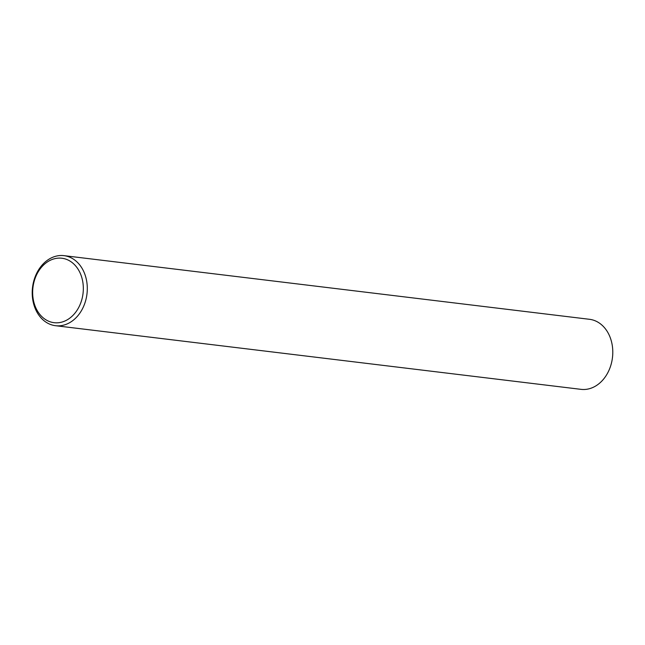 <?xml version="1.0" encoding="UTF-8"?>
<svg xmlns="http://www.w3.org/2000/svg" width="645" height="645" viewBox="0 0 645 645"><rect width="100%" height="100%" fill="white"/><g stroke="black" fill="none" stroke-linecap="round" stroke-linejoin="round"><path stroke-width="0.97" d="M59.114 322.653A32.46 25.228 -83.1 0 0 83.31 287.065A32.46 25.228 -83.1 0 0 56.873 258.274A32.46 25.228 -83.1 0 0 32.677 293.862A32.46 25.228 -83.1 0 0 59.114 322.653M58.534 255.694A35.282 27.421 96.9 0 1 64 255.654A35.282 27.421 96.9 0 1 87.26 290.476A35.282 27.421 96.9 0 1 60.977 325.661A35.282 27.421 96.9 0 1 55.518 325.701A35.282 27.421 96.9 0 1 32.25 290.879A35.282 27.421 96.9 0 1 58.534 255.694M55.518 325.701L581 389.346A35.282 27.421 -83.1 0 0 586.466 389.306A35.282 27.421 -83.1 0 0 612.75 354.121A35.282 27.421 -83.1 0 0 589.482 319.299L64 255.654"/></g></svg>
